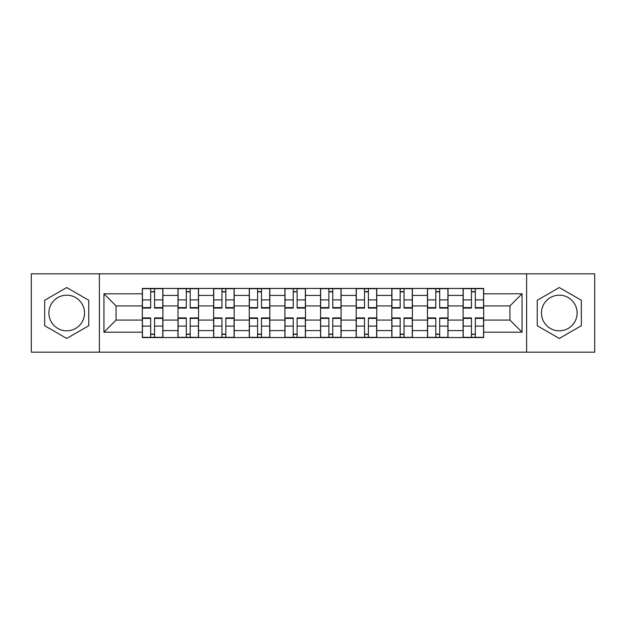 <?xml version="1.0" encoding="UTF-8"?>
<svg xmlns="http://www.w3.org/2000/svg" width="626" height="626" viewBox="0 0 626 626"><rect width="100%" height="100%" fill="white"/><g stroke="black" fill="none" stroke-linecap="round" stroke-linejoin="round"><path stroke-width="0.94" d="M66.716 330.818A17.818 17.818 0 0 1 48.891 313A17.818 17.818 0 0 1 66.716 295.182A17.818 17.818 0 0 1 84.533 313A17.818 17.818 0 0 1 66.716 330.818M559.284 330.818A17.818 17.818 0 0 1 541.467 313A17.818 17.818 0 0 1 559.284 295.182A17.818 17.818 0 0 1 577.109 313A17.818 17.818 0 0 1 559.284 330.818M526.615 352.18L594.7 352.18L594.7 273.82L31.3 273.82L31.3 352.18L526.615 352.18L526.615 273.82M177.98 337.563L177.98 295.409L162.901 295.409L162.901 337.563M162.901 295.409L162.901 288.437M177.98 295.409L177.98 288.437M198.536 288.437L198.536 337.563M213.615 337.563L213.615 288.437M234.179 288.437L234.179 337.563M249.258 337.563L249.258 288.437M269.822 288.437L269.822 337.563M284.9 337.563L284.9 288.437M305.457 288.437L305.457 337.563M320.543 337.563L320.543 288.437M341.1 288.437L341.1 337.563M356.178 337.563L356.178 288.437M376.742 288.437L376.742 337.563M391.821 337.563L391.821 288.437M412.385 288.437L412.385 337.563M427.464 337.563L427.464 288.437M448.02 288.437L448.02 337.563M463.099 337.563L463.099 288.437M463.099 320.082L448.02 320.082M427.464 320.082L412.385 320.082M391.821 320.082L376.742 320.082M356.178 320.082L341.1 320.082M320.543 320.082L305.457 320.082M284.9 320.082L269.822 320.082M249.258 320.082L234.179 320.082M213.615 320.082L198.536 320.082M177.98 320.082L162.901 320.082M463.099 305.918L448.02 305.918M427.464 305.918L412.385 305.918M391.821 305.918L376.742 305.918M356.178 305.918L341.1 305.918M320.543 305.918L305.457 305.918M284.9 305.918L269.822 305.918M249.258 305.918L234.179 305.918M213.615 305.918L198.536 305.918M177.98 305.918L162.901 305.918M116.06 320.082L142.337 320.082L142.337 305.918L116.06 305.918L116.06 320.082L103.955 332.195L103.955 293.805L142.337 293.805L142.337 305.918M483.663 305.918L483.663 320.082L509.94 320.082L509.94 305.918L483.663 305.918L483.663 288.437L142.337 288.437L142.337 293.805M483.663 293.805L522.045 293.805L522.045 332.195L483.663 332.195L483.663 320.082M142.337 320.082L142.337 337.563L483.663 337.563L483.663 332.195M142.337 332.195L103.955 332.195M99.385 352.18L99.385 273.82M88.759 300.269L66.716 287.545L44.665 300.269L44.665 325.731L66.716 338.455L88.759 325.731L88.759 300.269M581.335 300.269L559.284 287.545L537.241 300.269L537.241 325.731L559.284 338.455L581.335 325.731L581.335 300.269M154.559 334.135L150.67 334.135M150.67 291.865L154.559 291.865M190.202 334.135L186.313 334.135M186.313 291.865L190.202 291.865M225.837 334.135L221.956 334.135M221.956 291.865L225.837 291.865M261.48 334.135L257.599 334.135M257.599 291.865L261.48 291.865M297.123 334.135L293.234 334.135M293.234 291.865L297.123 291.865M332.766 334.135L328.877 334.135M328.877 291.865L332.766 291.865M368.401 334.135L364.52 334.135M364.52 291.865L368.401 291.865M404.044 334.135L400.163 334.135M400.163 291.865L404.044 291.865M439.687 334.135L435.798 334.135M435.798 291.865L439.687 291.865M475.33 334.135L471.441 334.135M471.441 291.865L475.33 291.865M103.955 293.805L116.06 305.918M509.94 320.082L522.045 332.195M509.94 305.918L522.045 293.805M154.559 308.086L154.559 288.672L162.783 288.672L162.783 308.086L154.559 308.086M150.67 291.638L154.559 291.638M150.67 288.672L142.446 288.672L142.446 308.086L150.67 308.086L150.67 288.672L154.559 288.672M150.67 317.914L150.67 337.328L142.446 337.328L142.446 317.914L150.67 317.914M154.559 334.362L150.67 334.362M154.559 337.328L162.783 337.328L162.783 317.914L154.559 317.914L154.559 337.328L150.67 337.328M190.202 308.086L190.202 288.672L198.426 288.672L198.426 308.086L190.202 308.086M186.313 291.638L190.202 291.638M186.313 288.672L178.089 288.672L178.089 308.086L186.313 308.086L186.313 288.672L190.202 288.672M225.837 308.086L225.837 288.672L234.061 288.672L234.061 308.086L225.837 308.086M221.956 291.638L225.837 291.638M221.956 288.672L213.732 288.672L213.732 308.086L221.956 308.086L221.956 288.672L225.837 288.672M186.313 317.914L186.313 337.328L178.089 337.328L178.089 317.914L186.313 317.914M190.202 334.362L186.313 334.362M190.202 337.328L198.426 337.328L198.426 317.914L190.202 317.914L190.202 337.328L186.313 337.328M221.956 317.914L221.956 337.328L213.732 337.328L213.732 317.914L221.956 317.914M225.837 334.362L221.956 334.362M225.837 337.328L234.061 337.328L234.061 317.914L225.837 317.914L225.837 337.328L221.956 337.328M261.48 308.086L261.48 288.672L269.704 288.672L269.704 308.086L261.48 308.086M257.599 291.638L261.48 291.638M257.599 288.672L249.375 288.672L249.375 308.086L257.599 308.086L257.599 288.672L261.48 288.672M297.123 308.086L297.123 288.672L305.347 288.672L305.347 308.086L297.123 308.086M293.234 291.638L297.123 291.638M293.234 288.672L285.01 288.672L285.01 308.086L293.234 308.086L293.234 288.672L297.123 288.672M332.766 308.086L332.766 288.672L340.99 288.672L340.99 308.086L332.766 308.086M328.877 291.638L332.766 291.638M328.877 288.672L320.653 288.672L320.653 308.086L328.877 308.086L328.877 288.672L332.766 288.672M257.599 317.914L257.599 337.328L249.375 337.328L249.375 317.914L257.599 317.914M261.48 334.362L257.599 334.362M261.48 337.328L269.704 337.328L269.704 317.914L261.48 317.914L261.48 337.328L257.599 337.328M293.234 317.914L293.234 337.328L285.01 337.328L285.01 317.914L293.234 317.914M297.123 334.362L293.234 334.362M297.123 337.328L305.347 337.328L305.347 317.914L297.123 317.914L297.123 337.328L293.234 337.328M328.877 317.914L328.877 337.328L320.653 337.328L320.653 317.914L328.877 317.914M332.766 334.362L328.877 334.362M332.766 337.328L340.99 337.328L340.99 317.914L332.766 317.914L332.766 337.328L328.877 337.328M368.401 308.086L368.401 288.672L376.625 288.672L376.625 308.086L368.401 308.086M364.52 291.638L368.401 291.638M364.52 288.672L356.296 288.672L356.296 308.086L364.52 308.086L364.52 288.672L368.401 288.672M364.52 317.914L364.52 337.328L356.296 337.328L356.296 317.914L364.52 317.914M368.401 334.362L364.52 334.362M368.401 337.328L376.625 337.328L376.625 317.914L368.401 317.914L368.401 337.328L364.52 337.328M404.044 308.086L404.044 288.672L412.268 288.672L412.268 308.086L404.044 308.086M400.163 291.638L404.044 291.638M400.163 288.672L391.939 288.672L391.939 308.086L400.163 308.086L400.163 288.672L404.044 288.672M400.163 317.914L400.163 337.328L391.939 337.328L391.939 317.914L400.163 317.914M404.044 334.362L400.163 334.362M404.044 337.328L412.268 337.328L412.268 317.914L404.044 317.914L404.044 337.328L400.163 337.328M439.687 308.086L439.687 288.672L447.911 288.672L447.911 308.086L439.687 308.086M435.798 291.638L439.687 291.638M435.798 288.672L427.574 288.672L427.574 308.086L435.798 308.086L435.798 288.672L439.687 288.672M435.798 317.914L435.798 337.328L427.574 337.328L427.574 317.914L435.798 317.914M439.687 334.362L435.798 334.362M439.687 337.328L447.911 337.328L447.911 317.914L439.687 317.914L439.687 337.328L435.798 337.328M475.33 308.086L475.33 288.672L483.554 288.672L483.554 308.086L475.33 308.086M471.441 291.638L475.33 291.638M471.441 288.672L463.217 288.672L463.217 308.086L471.441 308.086L471.441 288.672L475.33 288.672M471.441 317.914L471.441 337.328L463.217 337.328L463.217 317.914L471.441 317.914M475.33 334.362L471.441 334.362M475.33 337.328L483.554 337.328L483.554 317.914L475.33 317.914L475.33 337.328L471.441 337.328M427.464 295.409L412.385 295.409M391.821 295.409L376.742 295.409M356.178 295.409L341.1 295.409M320.543 295.409L305.457 295.409M284.9 295.409L269.822 295.409M249.258 295.409L234.179 295.409M213.615 295.409L198.536 295.409M463.099 295.409L448.02 295.409M427.464 330.591L412.385 330.591M391.821 330.591L376.742 330.591M356.178 330.591L341.1 330.591M320.543 330.591L305.457 330.591M284.9 330.591L269.822 330.591M249.258 330.591L234.179 330.591M213.615 330.591L198.536 330.591M177.98 330.591L162.901 330.591M463.099 330.591L448.02 330.591M154.559 307.609L162.783 307.609M154.559 299.893L162.783 299.893M142.446 307.609L150.67 307.609M142.446 299.893L150.67 299.893M150.67 318.391L142.446 318.391M150.67 326.107L142.446 326.107M162.783 318.391L154.559 318.391M162.783 326.107L154.559 326.107M190.202 307.609L198.426 307.609M190.202 299.893L198.426 299.893M178.089 307.609L186.313 307.609M178.089 299.893L186.313 299.893M225.837 307.609L234.061 307.609M225.837 299.893L234.061 299.893M213.732 307.609L221.956 307.609M213.732 299.893L221.956 299.893M186.313 318.391L178.089 318.391M186.313 326.107L178.089 326.107M198.426 318.391L190.202 318.391M198.426 326.107L190.202 326.107M221.956 318.391L213.732 318.391M221.956 326.107L213.732 326.107M234.061 318.391L225.837 318.391M234.061 326.107L225.837 326.107M261.48 307.609L269.704 307.609M261.48 299.893L269.704 299.893M249.375 307.609L257.599 307.609M249.375 299.893L257.599 299.893M297.123 307.609L305.347 307.609M297.123 299.893L305.347 299.893M285.01 307.609L293.234 307.609M285.01 299.893L293.234 299.893M332.766 307.609L340.99 307.609M332.766 299.893L340.99 299.893M320.653 307.609L328.877 307.609M320.653 299.893L328.877 299.893M257.599 318.391L249.375 318.391M257.599 326.107L249.375 326.107M269.704 318.391L261.48 318.391M269.704 326.107L261.48 326.107M293.234 318.391L285.01 318.391M293.234 326.107L285.01 326.107M305.347 318.391L297.123 318.391M305.347 326.107L297.123 326.107M328.877 318.391L320.653 318.391M328.877 326.107L320.653 326.107M340.99 318.391L332.766 318.391M340.99 326.107L332.766 326.107M368.401 307.609L376.625 307.609M368.401 299.893L376.625 299.893M356.296 307.609L364.52 307.609M356.296 299.893L364.52 299.893M364.52 318.391L356.296 318.391M364.52 326.107L356.296 326.107M376.625 318.391L368.401 318.391M376.625 326.107L368.401 326.107M404.044 307.609L412.268 307.609M404.044 299.893L412.268 299.893M391.939 307.609L400.163 307.609M391.939 299.893L400.163 299.893M400.163 318.391L391.939 318.391M400.163 326.107L391.939 326.107M412.268 318.391L404.044 318.391M412.268 326.107L404.044 326.107M439.687 307.609L447.911 307.609M439.687 299.893L447.911 299.893M427.574 307.609L435.798 307.609M427.574 299.893L435.798 299.893M435.798 318.391L427.574 318.391M435.798 326.107L427.574 326.107M447.911 318.391L439.687 318.391M447.911 326.107L439.687 326.107M475.33 307.609L483.554 307.609M475.33 299.893L483.554 299.893M463.217 307.609L471.441 307.609M463.217 299.893L471.441 299.893M471.441 318.391L463.217 318.391M471.441 326.107L463.217 326.107M483.554 318.391L475.33 318.391M483.554 326.107L475.33 326.107"/></g></svg>
